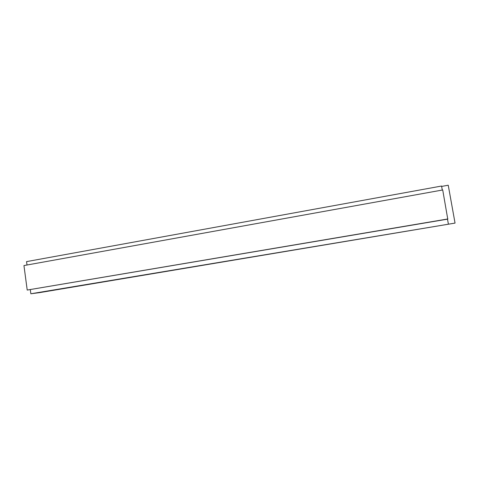<?xml version="1.0" encoding="UTF-8"?>
<svg xmlns="http://www.w3.org/2000/svg" width="479" height="479" viewBox="0 0 479 479"><rect width="100%" height="100%" fill="white"/><g stroke="black" fill="none" stroke-linecap="round" stroke-linejoin="round"><path stroke-width="0.72" d="M39.38 292.657L455.05 223.094L30.854 293.777L39.38 292.657M27.016 265.013L26.561 261.612L441.566 186.038L442.285 190.043M441.632 186.427L448.236 185.223L455.05 223.094M30.309 289.657L30.854 293.777M27.213 290.058L447.763 219.113L442.716 189.965L23.95 265.564L27.213 290.058L447.913 218.945M447.5 219.16L448.374 224.028"/></g></svg>

